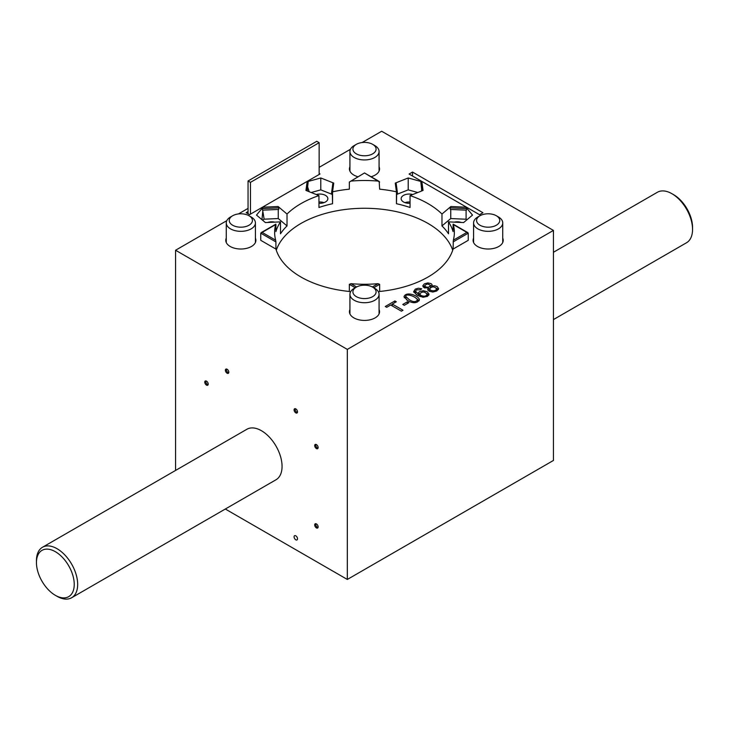 <?xml version="1.0" encoding="UTF-8"?>
<svg xmlns="http://www.w3.org/2000/svg" width="729" height="729" viewBox="0 0 729 729"><rect width="100%" height="100%" fill="white"/><g stroke="black" fill="none" stroke-linecap="round" stroke-linejoin="round"><path stroke-width="1.09" d="M496.075 225.379A11.591 6.698 -0 0 0 496.358 215.757A11.591 6.698 -0 0 0 479.964 215.757A11.591 6.698 -0 0 0 479.828 225.143A11.591 6.698 -0 0 0 496.075 225.379M479.964 215.757L477.859 216.969A14.571 8.411 -0 0 0 473.586 222.919A14.571 8.411 -0 0 0 482.361 230.637A14.571 8.411 -0 0 0 498.117 229.07A14.571 8.411 -0 0 0 502.737 222.919A14.571 8.411 -0 0 0 498.472 216.969L496.358 215.757M420.879 295.391C423.996 296.676 426.082 296.329 427.139 294.361C424.788 291.427 422.31 291.263 419.694 293.86L420.879 295.391M430.62 290.27C433.664 291.299 435.669 290.835 436.653 288.884C434.347 286.269 431.987 286.251 429.572 288.848L430.62 290.27M425.526 286.752C427.877 287.6 429.481 287.217 430.329 285.622C428.479 283.572 426.629 283.608 424.779 285.722L425.526 286.752M409.279 299.719C413.006 302.143 415.74 302.243 417.462 300.002C415.594 295.755 404.559 293.195 405.907 296.585L409.279 299.719M36.45 562.597A26.718 15.427 60 0 1 55.34 551.689A26.718 15.427 60 0 1 74.24 584.412A26.718 15.427 60 0 1 55.34 595.32A26.718 15.427 60 0 1 36.45 562.597L36.45 560.61A29.151 16.831 60 0 1 42.482 547.269A29.151 16.831 60 0 1 71.633 564.1A29.151 16.831 60 0 1 71.633 597.753A29.151 16.831 60 0 1 57.062 596.313L55.34 595.32M671.938 193.714L673.66 194.707A26.718 15.427 60 0 1 692.55 227.43L692.55 229.416A29.151 16.831 -120 0 0 671.938 193.714A29.151 16.831 -120 0 0 657.367 192.274L553.429 252.28M427.13 296.539L427.139 294.37M419.694 293.86L419.95 296.594M429.572 288.848L429.764 291.482M428.342 289.14L429.591 288.638M424.779 285.722L424.843 288.028M405.907 296.585L405.907 298.571L406.882 300.084M205.906 380.912A2.433 1.403 -120 0 0 206.298 383.217A2.433 1.403 -120 0 0 208.102 384.721M226.509 369.011A2.433 1.403 -120 0 0 226.91 371.325A2.433 1.403 -120 0 0 228.715 372.82M315.821 523.704A2.433 1.403 -120 0 0 316.222 526.019A2.433 1.403 -120 0 0 318.026 527.514M315.821 444.38A2.433 1.403 -120 0 0 316.222 446.686A2.433 1.403 -120 0 0 318.026 448.189M295.218 408.677A2.433 1.403 -120 0 0 295.619 410.983A2.433 1.403 -120 0 0 297.414 412.486M553.429 319.594L686.518 242.757A29.151 16.831 -120 0 0 692.55 229.416M390.99 305.178L392.302 304.421M415.512 293.167L416.241 294.644M418.337 294.926L419.749 293.486M426.793 293.514L428.798 295.199M413.862 292.356L415.53 290.953M423.112 286.898L424.779 285.622M430.265 285.249L431.732 286.105L434.612 285.777L437.118 286.552L438.63 288.702L436.78 290.98L432.826 292.037L429.08 291.144L427.713 289.659L428.342 288.037L424.041 287.663L422.765 285.832L424.396 283.845L427.877 282.907L431.094 283.645L432.115 284.747L431.732 287.007M436.461 288.21L438.339 289.623M428.06 290.333L428.342 288.037M404.303 297.76L405.907 296.521M416.578 298.571L419.102 300.849M71.633 597.753L276.018 479.755A29.151 16.831 -120 0 0 282.059 466.414A29.151 16.831 -120 0 0 269.338 437.081A29.151 16.831 -120 0 0 246.876 429.272L42.482 547.269M208.202 384.11A2.433 1.403 -120 0 0 207.145 381.659A2.433 1.403 -120 0 0 205.268 381.012A2.433 1.403 -120 0 0 205.268 383.818A2.433 1.403 -120 0 0 207.701 385.222A2.433 1.403 -120 0 0 208.202 384.11M228.815 372.209A2.433 1.403 -120 0 0 227.758 369.767A2.433 1.403 -120 0 0 225.881 369.111A2.433 1.403 -120 0 0 225.881 371.918A2.433 1.403 -120 0 0 228.314 373.321A2.433 1.403 -120 0 0 228.815 372.209M318.126 526.903A2.433 1.403 -120 0 0 317.069 524.452A2.433 1.403 -120 0 0 315.192 523.805A2.433 1.403 -120 0 0 315.192 526.611A2.433 1.403 -120 0 0 317.625 528.015A2.433 1.403 -120 0 0 318.126 526.903M318.126 447.57A2.433 1.403 -120 0 0 317.069 445.127A2.433 1.403 -120 0 0 315.192 444.471A2.433 1.403 -120 0 0 315.192 447.278A2.433 1.403 -120 0 0 317.625 448.681A2.433 1.403 -120 0 0 318.126 447.57M297.514 411.876A2.433 1.403 -120 0 0 296.457 409.425A2.433 1.403 -120 0 0 294.58 408.778A2.433 1.403 -120 0 0 294.58 411.584A2.433 1.403 -120 0 0 297.013 412.988A2.433 1.403 -120 0 0 297.514 411.876M262.54 210.162L262.54 208.576L278.742 207.847L278.742 209.433L262.54 210.162M307.182 190.925L308.139 182.25L306.973 190.843M308.139 182.25L307.128 181.731L305.943 190.442L318.947 195.591L318.947 207.492A89.867 51.887 180 0 1 332.561 203.719L332.315 194.187L331.595 194.16L331.595 192.574L332.816 183.526L333.745 183.097L332.561 191.818A89.867 51.887 180 0 1 349.346 189.175L349.346 182.04L350.986 181.093A89.867 51.887 180 0 1 378.014 181.093L364.5 172.955L350.986 181.093M349.346 182.04L364.5 172.955L379.171 181.43L379.654 189.175A89.867 51.887 180 0 1 396.439 191.818L396.439 203.719L396.685 194.187L397.405 194.16L397.405 192.574L396.184 183.526L395.255 183.097L396.439 191.818L397.405 192.574M421.818 190.925L420.861 182.25L422.027 190.843M466.46 210.162L466.46 208.576L450.258 207.847L450.258 209.433L466.46 210.162M466.46 208.576L465.977 207.2L472.501 215.091L463.617 222.564L448.508 221.88A89.867 51.887 180 0 1 453.083 231.576L453.083 224.432M450.258 207.847L450.896 206.517L465.977 207.2M420.861 182.25L421.872 181.731L423.057 190.442L410.053 195.591A89.867 51.887 180 0 1 441.974 214.025L450.896 206.517M331.595 192.574L332.561 191.818L332.561 203.719M262.54 208.576L263.023 207.2L278.104 206.517L278.742 207.847M263.023 207.2L256.499 215.091L265.383 222.564L280.492 221.88L280.492 233.781A89.867 51.887 180 0 1 287.026 225.917L287.026 214.025A89.867 51.887 180 0 1 318.947 195.591M396.312 301.76L392.302 304.075L402.991 310.253L401.387 311.174L390.689 305.004L386.689 307.31L385.276 306.49L394.89 300.94L396.312 301.76M392.302 305.925L392.302 304.075M394.89 302.581L394.89 300.94M421.772 288.848L420.396 289.768L416.432 289.86L415.512 291.181L418.337 294.197L418.446 292.73L419.667 291.554L423.312 290.716L427.194 291.746L429.099 294.224L427.513 296.329L423.102 297.295L417.416 295.373L413.616 291.673L415.293 289.103L418.455 288.21L421.772 288.848M418.337 295.874L418.337 294.197M407.748 300.603L404.003 296.73C405.971 290.762 419.202 295.846 419.412 299.911C416.961 303.401 413.079 303.638 407.748 300.603M402.772 304.458L407.347 301.815L408.851 302.681L404.267 305.323L402.772 304.458M407.347 303.546L407.347 301.815M333.745 183.097L320.796 177.967L307.128 181.731M331.595 194.142L320.796 189.868L320.796 177.967M332.315 194.433L331.631 194.16M466.697 219.967L466.095 219.238L450.741 218.545L450.741 209.451M466.095 219.238L466.095 210.143M396.685 194.433L397.369 194.16M397.405 194.142L408.204 189.868L408.204 177.967L421.872 181.731M395.255 183.097L408.204 177.967M408.204 189.868L417.817 192.511M421.617 191.007L421.617 189.449M295.801 535.824A2.433 1.403 60 0 1 297.386 537.966A2.433 1.403 60 0 1 297.013 539.916A2.433 1.403 60 0 1 294.58 538.512A2.433 1.403 60 0 1 294.58 535.706A2.433 1.403 60 0 1 295.801 535.824M225.325 509.024L347.323 579.455L347.323 349.401L175.571 250.238L175.571 470.433M347.323 579.455L553.429 460.464L553.429 230.41L381.677 131.247L362.103 142.547M307.337 189.768L307.319 190.989M309.16 191.709L307.702 187.089M320.796 189.868L311.183 192.511M261.957 219.684L262.905 210.143M262.905 211.756L264.135 219.183L278.259 218.545L278.259 209.451M260.763 233.18L262.13 232.387L275.653 240.187L275.917 241.928L275.917 249.072L260.763 240.324L260.763 233.18L275.917 241.928M275.653 240.187A89.867 51.887 180 0 1 274.633 232.387A89.867 51.887 180 0 1 275.653 224.587L262.13 232.387M275.917 224.432L275.917 231.576A89.867 51.887 180 0 1 280.492 221.88M278.259 218.545L287.026 225.917M278.104 206.517L287.026 214.025M379.654 182.04L378.014 181.093M396.439 203.719A89.867 51.887 180 0 1 410.053 207.492L410.053 195.591M450.741 218.545L441.974 225.917L441.974 214.025M441.974 225.917A89.867 51.887 180 0 1 448.508 233.781L448.508 221.88M453.083 241.928L468.237 233.18L468.237 240.324L453.083 249.072L453.347 240.187L466.87 232.387L453.347 224.587A89.867 51.887 180 0 1 454.367 232.387A89.867 51.887 180 0 1 453.347 240.187M468.237 233.18L466.87 232.387M378.561 292.101L379.654 291.463L379.654 284.328L378.014 283.681A89.867 51.887 180 0 1 350.986 283.681L356.654 286.962M350.439 292.101L349.346 291.463L349.346 284.328L350.986 283.681M175.571 250.238L226.801 220.659M238.438 213.943L248.051 208.394M319.156 167.342L350.467 149.263M379.071 166.731A15.063 8.693 180 0 1 379.563 168.928A15.063 8.693 180 0 1 375.153 175.069A15.063 8.693 180 0 1 371.061 176.746M357.939 176.746A15.063 8.693 180 0 1 349.437 168.928A15.063 8.693 180 0 1 349.929 166.731M255.414 238.128A15.063 8.693 180 0 1 255.897 240.324A15.063 8.693 180 0 1 251.487 246.466A15.063 8.693 180 0 1 235.075 248.352A15.063 8.693 180 0 1 225.78 240.324A15.063 8.693 180 0 1 226.263 238.128M379.071 309.524A15.063 8.693 180 0 1 379.563 311.72A15.063 8.693 180 0 1 364.5 320.414A15.063 8.693 180 0 1 349.437 311.72A15.063 8.693 180 0 1 349.929 309.524M502.737 238.128A15.063 8.693 180 0 1 503.22 240.324A15.063 8.693 180 0 1 488.166 249.017A15.063 8.693 180 0 1 473.103 240.324A15.063 8.693 180 0 1 473.586 238.128M248.051 213.743L248.051 180.965L250.457 182.359L319.156 142.693L319.156 174.477M248.051 180.965L316.751 141.298L319.156 142.693M262.495 220.131L264.135 219.183M248.051 211.547L246.147 212.649L249.6 214.636L320.013 173.985L319.156 173.484M250.457 182.359L250.457 214.144M276.282 250.238A89.867 51.887 180 0 1 318.947 215.429A89.867 51.887 180 0 1 452.718 250.238M453.083 249.072A89.867 51.887 180 0 1 379.654 291.463M349.346 291.463A89.867 51.887 180 0 1 275.917 249.072M410.053 203.273A8.019 4.629 180 0 1 403.492 201.942A8.019 4.629 180 0 1 401.141 198.671A8.019 4.629 180 0 1 412.732 194.534M405.023 202.644A8.019 4.629 180 0 1 410.053 202.006M454.276 222.145A8.019 4.629 180 0 1 461.339 222.463M267.661 222.463A8.019 4.629 180 0 1 274.724 222.145M316.268 194.534A8.019 4.629 180 0 1 327.859 198.671A8.019 4.629 180 0 1 325.508 201.942A8.019 4.629 180 0 1 318.947 203.273M318.947 202.006A8.019 4.629 180 0 1 323.977 202.644M347.323 349.401L553.429 230.41M482.935 212.713L412.514 172.053L409.078 174.04L479.5 214.69L482.935 212.713M412.514 172.053L412.514 176.017M372.419 153.983A11.591 6.698 -0 0 0 372.701 144.36A11.591 6.698 -0 0 0 356.299 144.36A11.591 6.698 -0 0 0 356.162 153.746A11.591 6.698 -0 0 0 372.419 153.983M356.299 144.36L354.194 145.572A14.571 8.411 -0 0 0 349.929 151.523A14.571 8.411 -0 0 0 358.695 159.241A14.571 8.411 -0 0 0 374.451 157.674A14.571 8.411 -0 0 0 379.071 151.523A14.571 8.411 -0 0 0 374.806 145.572L372.701 144.36M248.753 225.379A11.591 6.698 0 0 0 249.036 215.757A11.591 6.698 0 0 0 232.642 215.757A11.591 6.698 0 0 0 232.505 225.143A11.591 6.698 0 0 0 248.753 225.379M232.642 215.757L230.528 216.969A14.571 8.411 0 0 0 226.263 222.919A14.571 8.411 0 0 0 235.03 230.637A14.571 8.411 0 0 0 250.785 229.07A14.571 8.411 0 0 0 255.414 222.919A14.571 8.411 0 0 0 251.141 216.969L249.036 215.757M372.419 296.776A11.591 6.698 -0 0 0 372.701 287.153A11.591 6.698 -0 0 0 356.299 287.153A11.591 6.698 -0 0 0 356.162 296.539A11.591 6.698 -0 0 0 372.419 296.776M356.299 287.153L354.194 288.365A14.571 8.411 -0 0 0 349.929 294.316A14.571 8.411 -0 0 0 358.695 302.034A14.571 8.411 -0 0 0 374.451 300.466A14.571 8.411 -0 0 0 379.071 294.316A14.571 8.411 -0 0 0 374.806 288.365L372.701 287.153M373.731 287.745L379.654 284.328M372.346 286.962L378.014 283.681M349.346 284.328L355.269 287.745M502.737 242.511L502.737 222.919M473.586 242.511L473.586 222.919M436.644 290.871L436.644 288.884M430.338 287.6L430.338 285.622M417.462 301.988L417.462 300.002M415.503 291.181L415.503 293.167M261.164 232.624L275.835 224.149M453.165 224.149L467.836 232.624M379.071 171.115L379.071 151.523M349.929 171.115L349.929 151.523M255.414 242.511L255.414 222.919M226.263 242.511L226.263 222.919M379.071 313.907L379.071 294.316M349.929 313.907L349.929 294.316"/></g></svg>
